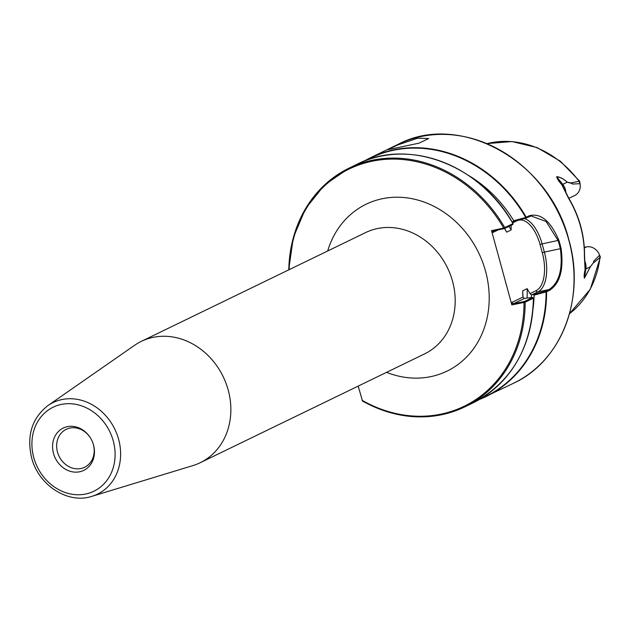 <?xml version="1.0" encoding="UTF-8"?>
<svg xmlns="http://www.w3.org/2000/svg" width="632" height="632" viewBox="0 0 632 632"><rect width="100%" height="100%" fill="white"/><g stroke="black" fill="none" stroke-linecap="round" stroke-linejoin="round"><path stroke-width="0.95" d="M90.076 437.36A21.077 18.202 -115.9 0 0 69.891 428.069A21.077 18.202 -115.9 0 0 66.226 429.326A21.077 18.202 -115.9 0 0 58.168 454.171A21.077 18.202 -115.9 0 0 80.951 468.502A21.077 18.202 -115.9 0 0 84.617 467.253A21.077 18.202 -115.9 0 0 93.078 443.546M79.679 471.764A23.51 20.303 -115.9 0 0 93.141 443.727A23.51 20.303 -115.9 0 0 89.973 437.202A23.51 20.303 -115.9 0 0 67.34 426.663A23.51 20.303 -115.9 0 0 53.491 453.405A23.51 20.303 -115.9 0 0 79.679 471.764M398.46 147.501L419.071 143.148L428.694 138.511L417.602 138.218L397.654 144.981L388.032 149.634L398.46 147.501M533.037 308.89A121.984 105.323 -115.9 0 0 534.111 295.12L533.029 294.559L545.874 291.068L549.026 289.559C559.217 282.804 562.994 269.208 560.363 248.771A132.159 114.108 -115.9 0 0 559.296 244.639A132.159 114.108 -115.9 0 0 558.111 240.539L546.103 221.484L531.093 215.962L525.935 218.159L512.031 221.864M513.081 221.642L513.753 220.726L525.737 217.471L529.268 215.749C540.692 212.802 550.551 220.979 558.854 240.286A132.665 114.542 64.1 0 1 560.039 244.402A132.665 114.542 64.1 0 1 561.113 248.542C563.847 269.477 560.023 283.389 549.658 290.278L546.617 291.755L534.111 295.12M91.956 496.317L192.879 465.602A67.45 58.231 -115.9 0 0 200.202 462.727A67.45 58.231 -115.9 0 0 228.199 390.031A67.45 58.231 -115.9 0 0 141.339 341.359A67.45 58.231 -115.9 0 0 134.545 345.333L47.945 405.57A50.892 43.94 64.1 0 1 118.611 439.295A50.892 43.94 64.1 0 1 91.956 496.317C67.964 504.399 38.362 485.131 31.6 457.718C26.52 435.559 31.971 418.179 47.945 405.57M599.507 254.909L600.4 257.09L593.582 262.833A96.775 83.558 -115.9 0 0 593.638 262.454L590.399 266.736L584.418 278.167C583.921 276.69 584.142 273.893 585.074 269.769L584.371 256.023A98.015 84.633 -115.9 0 0 580.508 226.335A98.015 84.633 -115.9 0 0 568.587 198.337L561.785 184.647C558.838 181.447 557.132 178.785 556.65 176.676C560.063 176.984 563.602 178.816 567.267 182.174L571.921 183.067A96.775 83.558 -115.9 0 0 571.676 182.751L579.678 181.21L580.089 183.944M358.17 386.113L362.531 401.107C397.599 420.003 431.711 421.915 464.852 406.85A132.665 114.542 64.1 0 1 362.713 401.123M549.658 290.278L549.026 289.559L537.895 291.889L531.891 294.796A1.58 1.367 64.1 0 1 531.433 294.804L529.964 293.643L527.159 288.65L522.711 290.807L522.98 297.032L524.11 298.359A1.58 1.367 -115.9 0 0 524.568 298.351L513.271 303.826L524.481 301.448L532.689 297.467L533.369 298.217L525.16 302.199L511.857 304.916L491.538 230.633L503.704 228.089L512.971 223.633L512.742 224.558L504.534 228.531L493.323 230.917L492.952 232.442L491.538 230.633M533.416 298.114L532.681 297.459L524.568 298.351M531.891 294.796L533.029 294.559M504.139 227.891L506.667 232.149L511.114 229.993L511.138 225.482M508.065 215.717A132.341 114.266 64.1 0 1 512.963 223.617L512.963 223.617A132.665 114.542 -115.9 0 0 357.27 164.146L349.069 168.128A132.665 114.542 64.1 0 1 504.755 227.599L504.534 228.531M513.753 220.726A121.984 105.323 -115.9 0 0 468.209 175.238M568.587 198.337L568.816 198.258C579.41 216.31 584.655 235.499 584.553 255.81L585.256 269.564C584.442 273.348 584.158 276.16 584.41 277.993L590.351 266.759L593.638 262.454M569.487 313.717A96.025 82.91 -115.9 0 0 599.95 257.651L599.531 255.21L593.582 261.379A12.142 10.483 64.1 0 1 593.646 261.925M599.381 254.554L599.531 255.21L599.381 254.554A12.142 10.483 -115.9 0 0 586.496 246.907L584.316 247.365M568.863 198.337L574.741 195.493A12.142 10.483 -115.9 0 0 580.16 184.299L579.971 183.699L572.426 184.046A12.142 10.483 -115.9 0 0 572.197 183.541L567.22 182.198C563.586 178.903 560.094 177.126 556.745 176.857C557.59 179.054 559.344 181.629 562.014 184.591L568.816 198.258M580.16 184.299L579.07 181.297A96.025 82.91 -115.9 0 0 486.988 143.622M571.921 183.067L572.197 183.541M511.857 304.916L512.07 302.325L522.98 297.032M289.156 269.659A131.819 113.807 -115.9 0 1 373.449 160.963A131.819 113.807 -115.9 0 1 503.704 228.089L504.146 228.65M545.874 291.068L546.087 291.858A132.341 114.266 -115.9 0 1 481.308 398.373M525.935 218.159L525.737 217.471A132.341 114.266 -115.9 0 0 365.912 160.449M524.094 301.567L524.031 302.373A131.819 113.807 -115.9 0 1 362.049 400.261M513.271 303.826L512.07 302.325M561.785 184.647L562.014 184.591A5.901 0.758 141.3 0 0 562.764 184.362L556.745 176.857A2.109 1.509 -78 0 0 556.65 176.676M584.79 261.237A12.142 10.483 64.1 0 1 585.896 268.916L584.41 277.993A2.109 1.335 37.8 0 1 584.418 278.167M33.749 457.529A46.689 40.314 -115.9 0 0 85.762 493.995A46.689 40.314 -115.9 0 0 113.262 440.899A46.689 40.314 -115.9 0 0 61.257 404.44A46.689 40.314 -115.9 0 0 33.749 457.529M327.692 250.975A92.738 80.074 64.1 0 1 406.724 197.832A92.738 80.074 64.1 0 1 485.542 271.152A92.738 80.074 64.1 0 1 466.566 357.025A92.738 80.074 64.1 0 1 386.563 372.343M200.202 462.727L424.53 353.928A67.45 58.231 -115.9 0 0 452.528 281.232A67.45 58.231 -115.9 0 0 365.659 232.56L141.339 341.359M524.41 218.569A33.725 16.63 -101.8 0 1 542.106 243.889L558.854 240.286M397.963 144.412C460.167 111.169 549.919 161.476 568.911 240.073C585.785 298.122 561.508 361.188 513.745 383.142A132.665 114.542 -115.9 0 0 568.816 240.144A132.665 114.542 -115.9 0 0 397.963 144.412L370.518 157.724A132.665 114.542 64.1 0 1 526.227 217.226L526.045 218.119M545.985 291.028L546.617 291.755A132.665 114.542 64.1 0 1 486.3 396.446A132.665 114.542 64.1 0 1 479.562 399.408L513.745 383.142M524.481 301.448L525.16 302.199A132.665 114.542 64.1 0 1 464.852 406.85L473.06 402.868A132.665 114.542 -115.9 0 0 533.369 298.217L532.689 297.467M531.33 297.585A118.982 102.732 -115.9 0 0 531.433 294.804M522.751 295.76A115.822 99.998 -115.9 0 0 522.711 290.807M527.072 297.988A115.822 99.998 -115.9 0 0 527.159 288.65M364.016 161.176A132.665 114.542 64.1 0 1 370.518 157.724L364.016 161.184M506.667 232.149A115.822 99.998 -115.9 0 0 504.605 228.5M511.114 229.993A115.822 99.998 -115.9 0 0 509.052 226.343M288.785 269.848A132.665 114.542 64.1 0 1 349.069 168.128L324.54 184.955L305.525 208.647L293.311 237.6L288.69 269.888M585.074 269.769A2.109 0.671 -170.7 0 0 585.256 269.564A5.901 1.88 9.3 0 1 585.896 268.916L590.351 266.759A2.109 0.679 9.2 0 0 590.399 266.736M584.355 247.949L586.496 246.907M565.798 192.278A12.142 10.483 64.1 0 0 562.764 184.362L567.267 182.174M561.113 248.542L544.357 252.121A33.725 16.63 -101.8 0 1 537.895 291.889A1.58 1.367 -115.9 0 1 536.134 290.649A32.145 15.847 78.2 0 0 542.296 252.745L540.044 244.521A32.145 15.847 78.2 0 0 517.016 220.773L512.639 222.891M540.044 244.521L542.106 243.889L544.357 252.121L542.296 252.745M529.964 293.643L536.134 290.649M498.206 229.898L492.952 232.442M512.963 223.617L512.742 224.558L513.042 223.586C480.731 165.15 408.596 137.586 357.27 164.146M529.079 216.642L529.268 215.749M533.44 298.146C531.954 347.221 511.825 382.123 473.06 402.868M600.4 257.09L590.312 289.195L569.479 313.733M486.972 143.614L511.983 141.552L537.184 147.619L560.402 161.239L579.678 181.21"/></g></svg>
